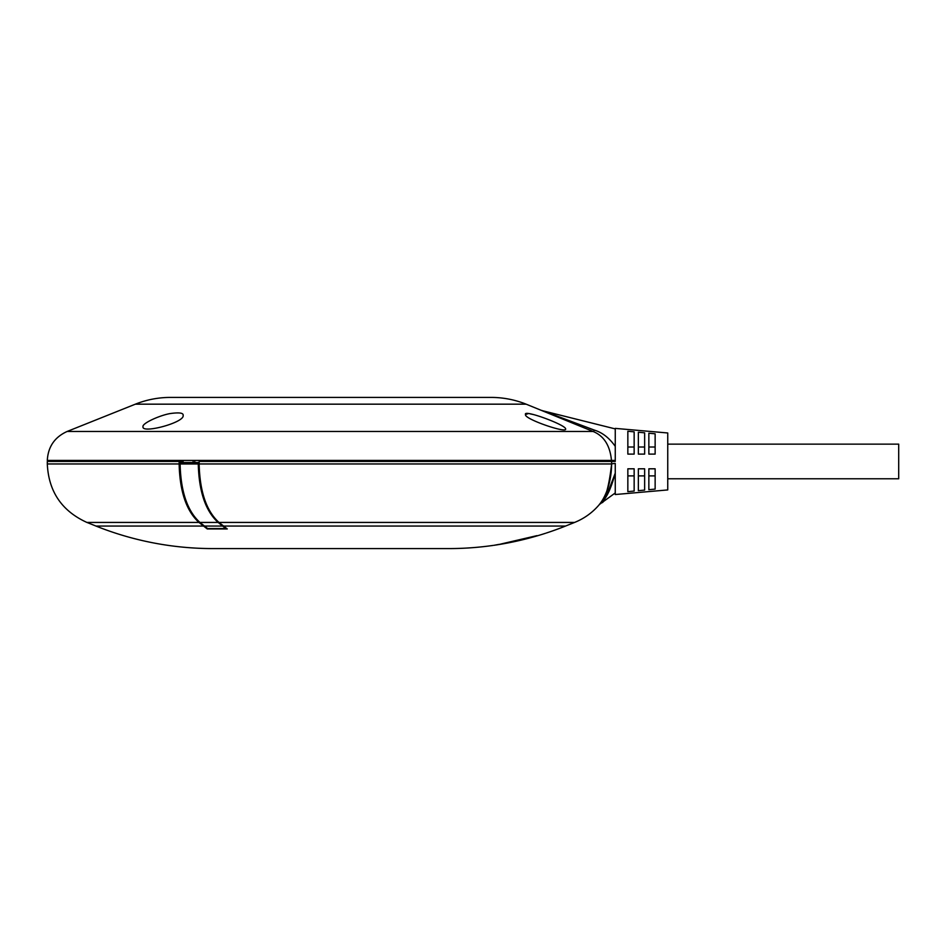 <?xml version="1.0" encoding="UTF-8"?>
<svg xmlns="http://www.w3.org/2000/svg" width="946" height="946" viewBox="0 0 946 946"><rect width="100%" height="100%" fill="white"/><g stroke="black" fill="none" stroke-linecap="round" stroke-linejoin="round"><path stroke-width="1.42" d="M194.793 460.406L194.793 462.499M615.255 460.406L47.3 460.406L164.841 460.406L164.829 461.447M602.874 461.447L602.933 460.406L224.852 460.406L224.935 461.447M166.437 460.406L164.841 460.406M168.53 460.406L168.459 461.447M525.538 414.537C523.434 418.782 567.186 433.836 565.625 428.94C566.063 424.943 522.559 408.944 525.538 414.537L528.152 413.639M530.233 413.875L533.485 414.561M615.255 428.905L543.158 410.883A10.501 10.501 112.7 0 1 541.798 410.446A10.501 10.501 112.7 0 0 543.158 410.883L594.443 430.134A10.501 1.419 112 0 1 593.107 431.482L526.118 404.167A94.482 94.482 0 0 0 491.021 397.415L170.481 397.415A94.482 94.482 0 0 0 135.384 404.167L526.118 404.167M611.471 460.406C610.04 445.519 603.915 435.881 593.107 431.482L67.095 431.482L135.384 404.167M170.481 397.415L491.021 397.415M173.284 397.415L488.219 397.415M183.146 415.471C183.619 413.012 179.634 412.338 171.202 413.426C161.636 414.573 141.675 423.229 143 426.788C141.675 433.966 184.636 422.59 183.146 415.471M592.622 429.484L588.909 428.136M581.459 425.404L575.05 423.028M569.859 421.088L567.837 420.331M561.877 418.085L559.677 417.245M557.265 416.323L555.858 415.791M553.67 414.951L551.352 414.064M548.739 413.047L546.622 412.231M594.443 430.134C602.425 432.582 609.354 437.998 615.255 446.37L615.255 450.473M611.624 461.447L611.636 463.954A10.501 0.733 179.5 0 1 615.255 463.457L615.255 494.522L667.746 489.933L667.746 432.972L615.255 428.384L615.255 461.447L199.145 461.447L199.145 463.954C199.795 491.506 206.394 511.006 218.964 522.429L227.265 528.956L207.269 528.956L198.956 522.429L86.89 522.429C61.797 511.006 48.589 491.506 47.3 463.954L47.3 461.447L183.11 461.447L183.122 462.499M500.493 544.116L536.973 535.637M203.496 526.059L95.972 526.059A314.947 314.947 0 0 0 212.933 548.585L448.57 548.585A314.947 314.947 0 0 0 493.209 545.404M546.22 533.059A314.947 314.947 -90 0 0 565.531 526.059L223.504 526.059M179.137 461.447L179.137 463.954C179.787 491.506 186.397 511.006 198.956 522.429M611.636 463.954C611.128 494.51 597.032 506.654 599.669 504.159C604.861 501.356 608.846 487.947 611.636 463.954L199.145 463.954M207.269 528.956L207.269 528.235M615.255 463.457L615.255 473.142C606.705 495.799 602.283 505.401 601.987 501.959C606.776 497.691 611.199 488.089 615.255 473.154M499.464 544.305L494.001 545.298A314.947 314.947 -90 0 0 545.44 533.319L545.44 533.319M180.107 462.499L180.107 463.954C180.745 491.494 187.355 510.994 199.913 522.429L218.1 522.429C205.53 510.994 198.932 491.494 198.282 463.954L198.282 462.499L180.107 462.499M199.145 462.499L198.282 462.499M218.1 522.429L222.641 526.059L204.454 526.059L199.913 522.429M204.454 526.059L207.647 528.53L225.834 528.53L225.834 527.88M225.834 528.53L222.641 526.059M638.349 432.227L638.349 454.104L644.64 454.104L644.64 432.819L638.349 432.227M634.151 454.104L627.848 454.104L627.848 431.258L634.151 431.837L634.151 454.104M655.14 454.104L648.85 454.104L648.85 433.209L655.14 433.8L655.14 454.104M634.151 468.802L634.151 491.057L627.848 491.648L627.848 468.802L634.151 468.802M644.64 468.802L644.64 490.087L638.349 490.667L638.349 468.802L644.64 468.802M655.14 468.802L655.14 489.106L648.85 489.697L648.85 468.802L655.14 468.802M627.848 475.885L634.151 475.885M638.349 475.885L644.64 475.885M648.85 475.885L655.14 475.885M627.848 447.02L634.151 447.02M638.349 447.02L644.64 447.02M648.85 447.02L655.14 447.02M604.754 461.447L604.754 460.406M667.746 478.771L898.7 478.771L898.7 444.135L667.746 444.135M565.531 526.059L574.6 522.429L218.964 522.429M47.3 463.954L179.137 463.954M180.107 463.954L198.282 463.954M193.067 462.499L193.173 460.406M67.095 431.482C54.667 437.135 48.069 446.772 47.3 460.406M56.807 461.447L56.748 460.406M95.972 526.059L86.89 522.429M574.6 522.429C584.38 518.479 592.669 512.484 599.468 504.431L615.255 492.949"/></g></svg>
